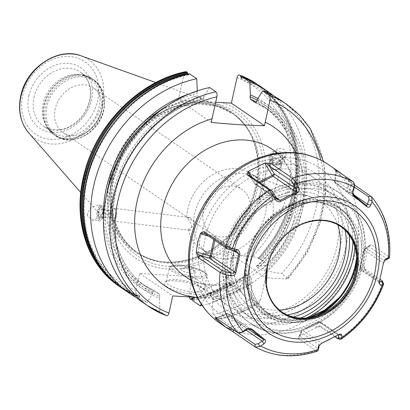 <?xml version="1.0" encoding="UTF-8"?>
<svg xmlns="http://www.w3.org/2000/svg" width="410" height="410" viewBox="0 0 410 410"><rect width="100%" height="100%" fill="white"/><g stroke="black" fill="none" stroke-linecap="round" stroke-linejoin="round"><path stroke-width="0.31" stroke-dasharray="2.05 1.54" d="M260.606 299.9A118.521 97.206 -55.7 0 1 222.035 316.356L220.211 319.057L219.381 318.877L213.077 314.578A122.37 100.363 124.3 0 0 251.484 298.875L257.787 303.174L258.889 303.159L260.606 299.9L265.526 277.719L285.611 278.974L288.199 278.641L287.882 277.985L281.578 273.685A122.37 100.363 124.3 0 0 280.307 99.958M142.378 302.134A122.37 100.363 124.3 0 0 160.002 311.272L166.306 315.572M189.041 296.942L189.087 293.878L192.885 276.76L225.828 299.233L222.035 316.356M213.077 314.578L212.462 301.652L212.857 299.859L212.37 297.337A107.543 88.201 124.3 0 0 251.514 278.293L251.889 281.327L251.391 283.582L251.484 298.875M192.715 300.689A122.37 100.363 124.3 0 0 231.122 284.981L238.61 290.09L244.565 278.923L245.062 276.673L245.933 274.931C233.679 284.053 220.677 290.357 206.932 293.842L212.37 297.337M245.933 274.931L246.507 274.879A107.543 88.201 124.3 0 1 207.363 293.924L206.03 295.2A109.47 89.785 124.3 0 0 245.062 276.673M201.243 304.112L205.635 296.994L206.03 295.2M231.122 284.981L231.214 283.91L230.358 282.183L229.482 283.863L228.483 283.182A122.37 100.363 -55.7 0 1 190.076 298.885M242.156 77.321A121.524 99.666 -55.7 0 1 258.807 258.705L258.233 258.843L261.216 259.791A122.37 100.363 124.3 0 0 259.945 86.069M189.051 74.097L188.938 74.369A121.524 99.666 124.3 0 0 86.833 180.595A121.524 99.666 124.3 0 0 139.697 296.466L139.677 296.804A121.831 99.922 -55.7 0 1 86.612 180.61A121.831 99.922 -55.7 0 1 189.051 74.097L189.512 73.805M202.089 305.373A122.37 100.363 124.3 0 0 238.61 290.09M261.216 259.791L268.704 264.901A122.37 100.363 124.3 0 0 273.66 95.873M192.756 299.197A122.37 100.363 124.3 0 0 229.482 283.863M237.026 77.654A118.521 97.206 -55.7 0 1 252.668 256.496L258.577 257.992L259.576 258.674A122.37 100.363 -55.7 0 0 259.12 85.511M122.282 288.425A122.37 100.363 124.3 0 0 139.907 297.568L147.128 302.493A122.37 100.363 124.3 0 1 136.151 297.44M192.885 276.76L139.81 273.455L136.012 290.572C135.618 292.945 135.946 294.616 137.001 295.579L137.734 296.082A122.37 100.363 -55.7 0 1 121.201 287.676L137.78 296.107L138.308 295.523A121.524 99.666 -55.7 0 1 98.174 263.169M205.635 296.994A111.289 91.276 124.3 0 0 244.565 278.923M103.545 218.878A111.289 91.276 124.3 0 0 152.561 293.688L147.128 302.493M197.312 90.882L197.348 91.655A111.289 91.276 124.3 0 0 188.62 94.177M257.916 98.538A111.289 91.276 124.3 0 1 259.745 266.218L268.704 264.901M259.745 266.218L257.705 266.09L256.429 266.577L256.296 266.254C307.08 221.682 310.39 135.305 263.01 106.108A107.543 88.201 124.3 0 0 256.573 102.187M197.348 91.655L196.949 93.449L197.441 95.971L202.448 99.384L203.775 98.108A109.47 89.785 124.3 0 0 114.61 193.151A109.47 89.785 124.3 0 0 159.782 296.553L159.295 294.037A107.543 88.201 -55.7 0 1 146.8 287.205A107.543 88.201 -55.7 0 1 117.465 184.459A107.543 88.201 -55.7 0 1 202.448 99.384L202.873 99.466C160.161 109.378 121.334 153.007 114.4 199.014C108.076 235.079 121.017 270.052 146.8 287.205L141.793 283.787A107.543 88.201 124.3 0 0 154.288 290.618L159.295 294.037M152.561 293.688L152.956 291.899L154.288 290.618L141.793 283.787A107.543 88.201 124.3 0 1 112.458 181.041A107.543 88.201 124.3 0 1 197.441 95.971M197.369 297.46L225.828 299.233M139.81 273.455L172.753 295.928M194.745 294.477A21.182 5.315 12.5 0 0 205.005 290.731A21.182 5.315 12.5 0 0 174.721 280.819A21.182 5.315 12.5 0 0 165.056 281.875A21.182 5.315 12.5 0 0 171.518 289.096A21.182 5.315 12.5 0 0 194.745 294.477M222.297 102.577A89.769 73.626 -55.7 0 1 263.363 188.897A89.769 73.626 124.3 0 1 167.71 268.955A89.769 73.626 124.3 0 1 109.675 179.329A89.769 73.626 -55.7 0 1 187.375 100.404L178.299 99.84L183.952 74.348L185.776 71.647M228.483 283.182C227.442 282.223 227.171 280.302 227.663 277.426L232.578 255.245L265.526 277.719M252.668 256.496L232.578 255.245M86.987 215.147L90.518 207.665L98.636 204.954L103.873 209.884L100.337 217.367L92.224 220.083L86.987 215.147M286.052 153.079L283.628 149.117L278.246 148.22L269.396 155.815L269.17 158.342L271.594 162.304L276.976 163.2L285.826 155.6L286.052 153.079M211.401 122.421L178.299 99.84M215.696 102.228L187.375 100.404M205.231 237.749A77.024 63.171 124.3 0 0 227.755 305.486A77.024 63.171 124.3 0 0 337.092 245.959A77.024 63.171 124.3 0 0 314.567 178.227A77.024 63.171 124.3 0 0 205.231 237.749M342.904 174.798L348.705 180.118L347.27 191.829A1.927 1.097 -50.8 0 0 347.526 192.679A1.927 1.097 -50.8 0 0 347.567 192.71L335.313 182.722L354.404 195.749M354.655 185.141L348.705 180.118M370.999 196.287A96.089 78.807 -55.7 0 1 388.572 256.522L371.014 244.544L368.938 246.528L368.472 246.092L371.014 244.544M383.622 283.264L365.248 270.549L364.054 266.013L364.131 265.024L368.554 245.979L364.838 248.588A1.927 1.819 54.9 0 1 366.35 248.342A1.927 1.578 124.3 0 0 364.3 250.059L383.391 263.087L383.893 260.314L384.631 260.15M340.126 339.362L321.814 326.98L319.487 326.324L316.976 327.185L320.318 326.627L321.814 326.98M317.519 351.103L316.089 350.688L298.536 338.711C297.727 337.691 297.926 336.846 299.141 336.174L316.976 327.185M388.572 256.522L389.5 257.69M208.731 236.16L214.266 237.723A1.927 0.482 -167.5 0 1 215.393 238.195L214.907 240.373M205.174 233.736L214.148 236.273A1.927 1.578 -55.7 0 1 214.83 236.498A1.927 1.578 -55.7 0 1 215.393 238.195L233.603 250.618M238.297 332.971L233.09 329.42L240.398 326.252A1.927 1.578 124.3 0 0 240.347 323.726L248.045 328.984M215.829 317.786L218.381 317.437L225.69 314.265A1.927 1.061 -113.5 0 1 226.146 313.496L215.998 317.899L218.381 317.437L240.224 332.336L241.961 332.53M247.42 329.092L225.69 314.265A1.927 1.578 -55.7 0 1 228.001 313.676A1.927 1.578 -55.7 0 1 228.088 313.742L240.347 323.726A1.927 1.097 129.2 0 0 239.358 323.736A1.927 1.061 -113.5 0 1 240.398 326.252L246 330.076M216.593 318.303L227.099 313.747A1.927 1.097 129.2 0 1 228.088 313.742L251.151 329.471M318.462 346.25L319.006 344.62L321.707 343.226L302.616 330.199L318.908 321.988L337.999 335.016L338.558 334.765M318.98 345.43L319.006 344.62L301.463 332.648A1.927 1.578 -55.7 0 1 302.616 330.199A1.927 0.615 63.3 0 0 302.226 330.106L318.519 321.896A1.927 0.615 63.3 0 1 318.908 321.988A1.927 1.578 124.3 0 1 320.466 322.024L338.701 334.647M338.46 334.78L329.486 339.49M334.785 336.764L319.487 326.324L321.015 322.798A1.927 1.578 124.3 0 0 320.466 322.024A1.927 1.927 0 0 0 318.519 321.896A1.927 0.615 63.3 0 0 318.406 322.029A1.927 1.763 -156.6 0 1 321.015 322.798L338.527 334.744M298.536 338.711L299.935 336.179L299.095 336.215L301.324 331.065A1.927 1.763 -156.6 0 1 302.114 330.24A1.927 0.615 63.3 0 1 302.226 330.106A1.927 1.927 0 0 0 301.324 331.065A1.927 1.763 -156.6 0 0 301.463 332.648L299.935 336.179L317.591 348.223L318.826 348.044M365.248 270.549L364.095 268.365L379.957 279.184M379.153 282.372L360.826 269.954A1.927 1.578 -55.7 0 1 360.262 268.258L364.3 250.059A1.927 0.482 12.5 0 1 364.065 249.746A1.927 0.482 12.5 0 1 364.136 249.649A1.927 1.819 54.9 0 1 364.838 248.588A1.927 1.927 0 0 0 364.065 249.746L360.031 267.945A1.927 0.482 12.5 0 0 360.262 268.258L379.358 281.286L383.376 263.353M379.204 282.116L379.311 281.706M385.251 259.392L383.893 260.314L366.35 248.342L368.938 246.528L386.594 258.572L386.963 259.556M379.055 282.152L361.507 270.18L364.095 268.365L364.054 266.013L364.352 268.842M364.131 265.024L360.103 267.848A1.927 1.819 54.9 0 0 361.507 270.18A1.927 1.578 -55.7 0 1 360.826 269.954A1.927 1.927 0 0 1 360.031 267.945A1.927 0.482 12.5 0 1 360.103 267.848L364.136 249.649L368.165 246.825M341.028 226.699L340.197 226.13A51.896 42.563 -55.7 0 0 266.531 266.233A51.896 42.563 124.3 0 0 281.706 311.872A51.896 42.563 124.3 0 0 282.126 312.154M267.361 266.802A51.896 42.563 -55.7 0 1 308.422 222.061M340.197 226.13A51.896 42.563 -55.7 0 1 340.613 226.417M356.587 256.921A63.863 52.377 -55.7 0 0 319.375 202.217L319.159 202.191C315.936 201.664 311.564 201.833 306.044 202.694A62.438 51.209 -55.7 0 0 246.692 258.295A62.438 51.209 124.3 0 0 280.107 319.677C285.304 321.225 289.445 322.101 292.53 322.301L292.745 322.332A63.863 52.377 -55.7 0 0 316.356 315.9M280.107 319.677A63.545 52.116 -55.7 0 1 272.542 316.284L265.039 310.877A63.545 52.116 -55.7 0 1 287.559 209.29L297.199 205.067A63.545 52.116 -55.7 0 1 306.044 202.694M297.199 205.067L287.646 209.341A1.153 0.348 61.2 0 1 287.559 209.29M272.542 316.284L265.116 310.949A63.56 52.131 -55.7 0 1 260.227 305.778A63.56 52.131 -55.7 0 1 287.646 209.341M319.375 202.217A63.545 52.116 -55.7 0 1 341.679 209.771A63.545 52.116 -55.7 0 1 355.916 278.969A63.545 52.116 -55.7 0 1 292.745 322.332M335.359 301.852A63.545 52.116 124.3 0 0 339.255 297.86C350.878 282.495 356.828 271.041 357.115 263.502C359.872 250.695 359.088 238.845 354.752 227.95A63.545 52.116 124.3 0 0 338.583 207.66A63.545 52.116 124.3 0 0 316.089 200.095A63.545 52.116 124.3 0 0 252.77 243.34A63.545 52.116 124.3 0 0 266.961 312.645A63.545 52.116 124.3 0 0 289.46 320.205A63.545 52.116 124.3 0 0 309.401 317.576M339.096 297.855A64.062 52.541 -55.7 0 1 255.727 302.652A64.062 52.541 -55.7 0 1 275.72 212.472A64.062 52.541 -55.7 0 1 354.722 227.381C359.063 238.389 359.831 250.341 357.028 263.246C354.112 276.145 348.136 287.682 339.096 297.855L339.255 297.86M224.695 252.053A78.951 64.749 -55.7 0 1 336.769 191.039A78.951 64.749 -55.7 0 1 359.857 260.468A78.951 64.749 124.3 0 1 247.783 321.476A78.951 64.749 124.3 0 1 224.695 252.053M354.896 246.999A73.944 60.644 -55.7 0 0 331.582 193.561A73.944 60.644 -55.7 0 0 226.612 250.705A73.944 60.644 124.3 0 0 248.234 315.731A73.944 60.644 124.3 0 0 306.495 317.945M300.627 318.078A73.944 60.644 -55.7 0 1 246.051 314.239A73.944 60.644 -55.7 0 1 224.429 249.213A73.944 60.644 -55.7 0 1 329.394 192.07A73.944 60.644 -55.7 0 1 352.882 241.485M202.253 248.501A45.254 37.115 124.3 0 1 194.673 213.687A45.254 37.115 -55.7 0 1 252.211 175.27A45.254 37.115 -55.7 0 1 258.91 178.719A45.254 37.115 -55.7 0 1 272.143 218.515A45.254 37.115 124.3 0 1 207.906 253.482A45.254 37.115 124.3 0 1 202.253 248.501L244.534 296.092A61.059 50.076 -55.7 0 1 234.305 249.116A61.059 50.076 -55.7 0 1 311.943 197.277A61.059 50.076 -55.7 0 1 337.727 224.706M191.757 227.089C191.521 223.839 189.84 220.78 186.709 217.91L190.025 217.541L194.243 221.513C194.084 225.444 191.977 228.083 187.923 229.426L190.014 230.343L191.757 227.089M187.923 229.426A45.254 37.115 124.3 0 0 201.064 248.814A45.254 37.115 124.3 0 0 265.301 213.846A45.254 37.115 -55.7 0 0 266.423 204.954C262.354 206.143 259.843 204.938 258.889 201.351L259.074 199.321L265.203 193.433C268.617 196.154 270.559 199.132 271.041 202.371L270.938 204.113L266.423 204.954M265.203 193.433A45.254 37.115 -55.7 0 0 252.068 174.05A45.254 37.115 -55.7 0 0 187.831 209.018A45.254 37.115 124.3 0 0 186.709 217.91M110.608 217.29A6.355 2.819 -83.1 0 1 114.205 208.382A6.355 2.819 -83.1 0 1 115.492 209.382A6.355 2.819 -83.1 0 1 116.281 212.093A6.355 2.819 -83.1 0 1 114.17 220.339A6.355 2.819 -83.1 0 1 112.683 221A6.355 2.819 -83.1 0 1 110.608 217.29M203.488 209.997A26.957 22.109 -55.7 0 1 241.756 189.164A26.957 22.109 -55.7 0 1 249.639 212.867A26.957 22.109 124.3 0 1 211.37 233.7A26.957 22.109 124.3 0 1 203.488 209.997M63.114 132.558A26.957 22.109 124.3 0 1 55.227 108.85A26.957 22.109 -55.7 0 1 93.495 88.017A26.957 22.109 -55.7 0 1 101.383 111.725A26.957 22.109 124.3 0 1 63.114 132.558L211.37 233.7M79.632 74.605A32.733 26.85 -55.7 0 0 43.096 103.638A32.733 26.85 124.3 0 0 45.566 124.543A32.733 26.85 124.3 0 0 52.67 132.425A32.733 26.85 124.3 0 0 99.138 107.128A32.733 26.85 -55.7 0 0 89.564 78.341A32.733 26.85 -55.7 0 0 79.632 74.605L81.81 74.886A33.81 27.731 -55.7 0 1 101.962 108.481A33.81 27.731 124.3 0 1 76.624 137.207A33.81 27.731 124.3 0 1 46.627 126.464L54.202 134.869A33.892 27.793 124.3 0 0 102.31 108.681A33.892 27.793 -55.7 0 0 92.399 78.879L93.675 79.75A33.892 27.793 -55.7 0 1 103.586 109.552A33.892 27.793 124.3 0 1 55.478 135.741C71.658 147.918 99.738 132.589 103.863 109.926C106.323 96.842 102.925 86.782 93.675 79.75A33.892 27.793 -55.7 0 0 45.566 105.939A33.892 27.793 124.3 0 0 55.478 135.741L54.202 134.869A33.892 27.793 124.3 0 1 44.29 105.068A33.892 27.793 -55.7 0 1 92.399 78.879L81.81 74.886A33.81 27.731 -55.7 0 0 44.075 104.878A33.81 27.731 124.3 0 0 46.627 126.464L45.566 124.543M110.095 177.099A85.029 69.741 124.3 0 0 123.974 242.105A85.029 69.741 124.3 0 0 160.761 261.58A85.029 69.741 124.3 0 0 255.666 186.16A85.029 69.741 -55.7 0 0 249.249 131.871A85.029 69.741 -55.7 0 0 217.7 104.724A85.029 69.741 -55.7 0 0 110.095 177.099M281.557 163.985A6.355 5.719 -164.7 0 0 275.735 158.511A6.355 5.719 -164.7 0 0 269.15 162.55A6.355 5.719 -164.7 0 0 268.996 164.477A6.355 5.719 -164.7 0 0 274.818 169.95A6.355 5.719 -164.7 0 0 281.404 165.912A6.355 5.719 -164.7 0 0 281.557 163.985M280.804 164.297A5.673 5.104 15.3 0 1 275.74 169.658A5.673 5.104 15.3 0 1 269.59 164.738A5.673 5.104 -164.7 0 1 274.654 159.377A5.673 5.104 -164.7 0 1 280.804 164.297M115.881 210.022A5.673 2.516 -83.1 0 0 112.811 210.494A5.673 2.516 -83.1 0 0 111.52 217.085A5.673 2.516 96.9 0 0 114.697 219.806A5.673 2.516 96.9 0 0 116.583 212.447A5.673 2.516 -83.1 0 0 115.881 210.022L115.492 209.382M252.181 177.407L255.963 183.547A1.927 0.471 -31.6 0 1 254.636 183.844A1.927 0.471 -31.6 0 1 254.646 183.654A1.927 1.578 124.3 0 0 255.189 184.423A1.927 1.578 124.3 0 0 256.747 184.464L275.894 197.528M258.966 182.035L255.963 183.547A1.927 0.615 -116.7 0 0 256.747 184.464L260.073 182.788M352.815 191.885L352.815 192.147M354.573 186.576L353.84 184.72L336.185 172.677L335.939 170.047M335.928 170.042L336.185 172.677L335.257 180.2A1.927 1.578 124.3 0 0 335.313 182.722A1.927 1.097 -50.8 0 1 335.267 182.691A1.927 1.097 -50.8 0 1 335.011 181.84A1.927 1.174 7 0 1 334.575 180.964A1.927 1.174 7 0 1 335.257 180.2L352.805 192.172L352.866 192.679M349.428 180.805L350.893 184.664L354.506 187.129M353.446 184.31L350.893 184.664L349.966 192.187A1.927 1.578 -55.7 0 1 347.659 192.777A1.927 1.578 -55.7 0 1 347.567 192.71L366.663 205.738M209.607 87.514L204.175 96.314L203.775 98.108M187.595 74.159L188.344 75.02L188.938 74.369M246.507 274.879L251.514 278.293M255.732 102.782A107.543 88.201 -55.7 0 1 268.017 109.521L263.01 106.108A107.543 88.201 124.3 0 1 256.429 266.577L261.436 269.99L264.532 270.749A109.47 89.785 124.3 0 0 256.85 101.413M257.249 99.62A111.289 91.276 -55.7 0 1 266.572 270.877L264.532 270.749M159.782 296.553L159.382 298.347A111.289 91.276 -55.7 0 1 113.052 193.054A111.289 91.276 -55.7 0 1 204.175 96.314M212.462 301.652A111.289 91.276 124.3 0 0 251.391 283.582M258.807 258.705L259.576 258.674M266.572 270.877L281.578 273.685M139.697 296.466L139.139 294.887L138.308 295.523M139.907 297.568L139.677 296.804M159.382 298.347L160.002 311.272M99.399 220.949A7.892 3.505 96.9 0 1 96.821 216.336A7.892 3.505 -83.1 0 1 101.296 205.272A7.892 3.505 -83.1 0 1 103.817 209.443A7.892 3.505 -83.1 0 1 103.873 209.884A7.892 3.505 96.9 0 1 102.843 217.5A7.892 3.505 96.9 0 1 99.399 220.949L92.224 220.083M103.961 210.514A6.55 2.906 -83.1 0 1 103.11 216.834A6.55 2.906 -83.1 0 1 98.923 218.673A6.55 2.906 -83.1 0 1 98.113 215.87A6.55 2.906 -83.1 0 1 100.286 207.368A6.55 2.906 -83.1 0 1 103.914 210.151A6.55 2.906 -83.1 0 1 103.961 210.514M99.686 207.978A5.776 2.562 -83.1 0 0 97.764 215.47A5.776 2.562 96.9 0 0 98.482 217.941A5.776 2.562 96.9 0 0 101.608 217.459A5.776 2.562 96.9 0 0 102.925 210.75A5.776 2.562 -83.1 0 0 99.686 207.978L100.286 207.368M101.854 209.52L102.28 213.554L100.773 217.141L98.841 216.7L98.415 212.667L99.922 209.079L108.706 210.35L109.132 214.379L107.625 217.966L105.693 217.525L105.267 213.497L106.774 209.91L108.706 210.35M102.28 213.554L109.132 214.379M99.922 209.079L106.774 209.91M98.415 212.667L105.267 213.497M98.841 216.7L105.693 217.525M100.773 217.141L107.625 217.966M284.781 157.727A7.892 7.103 -164.7 0 0 277.544 150.931A7.892 7.103 -164.7 0 0 269.36 155.949A7.892 7.103 -164.7 0 0 269.17 158.342A7.892 7.103 15.3 0 0 276.407 165.138A7.892 7.103 15.3 0 0 284.586 160.12A7.892 7.103 15.3 0 0 284.781 157.727M270.405 158.614A6.55 5.894 -164.7 0 0 277.514 164.302A6.55 5.894 -164.7 0 0 283.361 158.106A6.55 5.894 -164.7 0 0 276.258 152.423A6.55 5.894 -164.7 0 0 270.405 158.614M282.685 157.809A5.776 5.197 15.3 0 1 277.529 163.272A5.776 5.197 15.3 0 1 271.261 158.26A5.776 5.197 -164.7 0 1 276.422 152.802A5.776 5.197 -164.7 0 1 282.685 157.809M272.952 156.169L273.378 160.202L277.401 162.068L280.993 159.9L280.568 155.872L276.545 154.006L272.952 156.169L272.066 159.413L272.491 163.441L276.514 165.307L280.107 163.144L279.681 159.111L275.658 157.245L272.066 159.413M273.378 160.202L272.491 163.441M276.545 154.006L275.658 157.245M277.401 162.068L276.514 165.307M280.993 159.9L280.107 163.144M280.568 155.872L279.681 159.111M167.249 280.583A19.255 4.828 -167.5 0 0 166.337 281.66A19.255 4.828 -167.5 0 0 175.116 287.938A19.255 4.828 -167.5 0 0 194.237 292.038A19.255 4.828 12.5 0 0 203.934 289.998A19.255 4.828 12.5 0 0 203.565 288.63A19.255 4.828 12.5 0 0 176.034 279.62A19.255 4.828 -167.5 0 0 167.249 280.583L165.056 281.875M192.085 273.388A7.703 1.932 -167.5 0 1 183.075 271.179A7.703 1.932 -167.5 0 1 181.912 268.57A7.703 1.932 -167.5 0 1 184.802 268.422A7.703 1.932 12.5 0 1 195.35 271.548A7.703 1.932 12.5 0 1 192.085 273.388M257.787 303.174A122.37 100.363 -55.7 0 1 219.381 318.877M286.611 104.258A122.37 100.363 -55.7 0 1 287.882 277.985M192.772 299.771A121.524 99.666 124.3 0 0 231.214 283.91M260.196 259.653A121.524 99.666 124.3 0 0 242.013 77.669M258.577 257.992A122.37 100.363 124.3 0 0 257.306 84.265M119.377 286.441A122.37 100.363 124.3 0 0 137.001 295.579M257.126 100.178A109.47 89.785 -55.7 0 1 257.705 266.09M152.956 291.899A109.47 89.785 -55.7 0 1 106.667 194.191M166.773 106.087A109.47 89.785 -55.7 0 1 196.949 93.449M197.353 297.434A96.278 78.966 124.3 0 0 199.291 297.583A96.278 78.966 124.3 0 0 301.878 211.719A96.278 78.966 124.3 0 0 295.984 152.863M285.611 278.974A118.521 97.206 124.3 0 0 320.825 160.084M136.012 290.572A118.521 97.206 -55.7 0 1 85.07 177.796A118.521 97.206 -55.7 0 1 183.952 74.348M227.663 277.426A118.521 97.206 -55.7 0 1 189.087 293.878M294.498 216.9A77.024 63.171 124.3 0 0 271.973 149.168C281.875 155.913 288.604 166.014 292.171 179.472C294.816 190.061 294.816 201.489 292.181 213.764C285.867 239.327 271.768 259.233 249.89 273.47C235.934 281.834 222.266 285.519 208.885 284.525C199.895 283.792 191.988 281.096 185.161 276.427A77.024 63.171 124.3 0 0 294.498 216.9M200.541 237.006A81.646 66.963 -55.7 0 1 287.538 164.195A81.646 66.963 -55.7 0 1 340.32 245.708A81.646 66.963 124.3 0 1 253.324 318.524A81.646 66.963 124.3 0 1 200.541 237.006M194.776 236.647A88.386 72.488 -55.7 0 1 288.953 157.824A88.386 72.488 -55.7 0 1 346.086 246.067A88.386 72.488 124.3 0 1 251.914 324.889A88.386 72.488 124.3 0 1 194.776 236.647M328.226 164.466A96.089 78.807 -55.7 0 1 356.321 248.962A96.089 78.807 -55.7 0 1 219.924 323.218M339.372 338.957A96.089 78.807 124.3 0 0 382.807 282.526M255.087 346.891A96.089 78.807 124.3 0 0 316.089 350.688M235.878 251.094L214.148 236.273A1.927 0.415 -74.2 0 1 214.266 236.237A1.927 0.415 -74.2 0 1 214.266 237.723L213.841 239.645M249.787 175.772L254.646 183.654L276.376 198.481M230.307 327.662L239.358 323.736L227.099 313.747A1.927 1.061 -113.5 0 0 226.146 313.496A1.927 1.927 0 0 1 228.001 313.676L251.263 329.543M237.677 332.684L240.224 332.336M339.47 339.024L337.143 338.373M316.028 327.518L318.406 322.029L302.114 330.24L299.736 335.728M316.192 350.755L317.591 348.223M382.904 282.592L381.756 280.409M381.505 272.635L381.531 272.291M388.67 256.593L386.594 258.572M323.633 312.917L316.817 316.33A63.77 52.301 124.3 0 1 246.646 258.971A63.77 52.301 -55.7 0 1 310.683 202.012A63.77 52.301 -55.7 0 1 357.161 257.193A63.77 52.301 -55.7 0 1 356.669 261.201M356.464 264.788L357.161 257.193C361.261 222.999 333.52 195.585 301.509 202.325C275.884 206.44 251.561 231.04 245.918 258.459L245.113 282.813L253.523 303.8L264.506 314.762L275.915 320.43L288.748 322.721L302.852 321.384L316.817 316.33A63.77 52.301 124.3 0 0 320.364 314.419M354.722 227.381A1.153 0.579 -22.3 0 0 354.63 227.801A1.153 0.579 -22.3 0 0 354.752 227.95M232.762 255.512A75.097 61.592 124.3 0 0 281.311 330.486A75.097 61.592 124.3 0 0 361.328 263.517A75.097 61.592 -55.7 0 0 312.779 188.538A75.097 61.592 -55.7 0 0 232.762 255.512M247.783 321.476L250.73 323.49C288.199 351.744 353.645 315.941 363.265 263.107C369.743 235.232 360.359 206.758 339.716 193.054A78.951 64.749 -55.7 0 0 227.642 254.062A78.951 64.749 124.3 0 0 250.73 323.49A78.951 64.749 124.3 0 0 362.804 262.477A78.951 64.749 -55.7 0 0 339.716 193.054L336.769 191.039M293.288 317.017A69.321 56.857 -55.7 0 1 229.113 249.957A69.321 56.857 -55.7 0 1 292.607 188.472A69.321 56.857 -55.7 0 1 349.212 235.038M287.256 314.957A65.636 53.833 -55.7 0 1 232.27 250.151A65.636 53.833 -55.7 0 1 289.501 192.372A65.636 53.833 -55.7 0 1 345.097 230.174M279.476 310.093A61.059 50.076 -55.7 0 1 244.534 296.092C234.202 283.915 230.886 268.437 234.597 249.664C241.459 212.954 283.592 185.141 311.943 197.277L252.211 175.27M46.919 106.503A33.215 27.239 124.3 0 0 68.388 139.661A33.215 27.239 124.3 0 0 103.781 110.039A33.215 27.239 -55.7 0 0 82.307 76.88A33.215 27.239 -55.7 0 0 46.919 106.503M33.994 97.431A32.733 26.85 -55.7 0 1 80.462 72.134A32.733 26.85 -55.7 0 1 90.036 100.921A32.733 26.85 -55.7 0 1 43.568 126.218A32.733 26.85 -55.7 0 1 33.994 97.431M28.879 95.986A36.587 30.007 -55.7 0 1 67.86 63.355A36.587 30.007 -55.7 0 1 91.512 99.886A36.587 30.007 -55.7 0 1 52.531 132.512A36.587 30.007 -55.7 0 1 28.879 95.986M22.663 95.597A43.849 35.962 -55.7 0 1 69.382 56.493A43.849 35.962 -55.7 0 1 97.729 100.271A43.849 35.962 -55.7 0 1 51.009 139.374A43.849 35.962 -55.7 0 1 22.663 95.597M81.267 55.893A47.657 39.088 -55.7 0 1 102.551 101.536A47.657 39.088 -55.7 0 1 70.638 140.604A47.657 39.088 -55.7 0 1 28.741 132.891M249.249 131.871L249.931 133.107C245.375 124.865 239.353 118.177 231.865 113.047A84.26 69.105 -55.7 0 0 112.253 178.165A84.26 69.105 124.3 0 0 136.894 252.263C144.402 257.357 152.822 260.524 162.16 261.759A84.342 69.172 124.3 0 1 111.904 177.966A84.342 69.172 -55.7 0 1 175.101 106.313A84.342 69.172 -55.7 0 1 249.931 133.107A84.342 69.172 -55.7 0 1 256.291 186.955A84.342 69.172 124.3 0 1 162.16 261.759L160.761 261.58M136.894 252.263A84.26 69.105 124.3 0 0 256.506 187.144A84.26 69.105 -55.7 0 0 231.865 113.047L233.116 113.898A84.26 69.105 -55.7 0 1 257.757 187.995A84.26 69.105 124.3 0 1 138.144 253.113A84.26 69.105 124.3 0 1 113.503 179.016A84.26 69.105 -55.7 0 1 233.116 113.898L217.469 106.446L199.772 103.868L181.138 106.349L162.755 113.754L145.816 125.639L131.425 141.235L120.514 159.546L113.78 179.39C106.882 209.233 116.855 239.009 138.144 253.113L136.894 252.263M112.33 179.611A86.894 71.268 124.3 0 0 168.505 266.367A86.894 71.268 124.3 0 0 261.093 188.877A86.894 71.268 -55.7 0 0 204.918 102.121A86.894 71.268 -55.7 0 0 112.33 179.611M357.028 263.246A1.153 0.292 12.5 0 0 356.977 263.312A1.153 0.292 12.5 0 0 357.115 263.502M353.584 182.091L353.84 184.72M336.42 170.375L335.011 181.84L347.27 191.829A1.927 1.174 7 0 0 349.966 192.187L353.543 194.627M255.625 102.746L268.017 109.521A107.543 88.201 -55.7 0 1 261.436 269.99M212.857 299.859A109.47 89.785 124.3 0 0 251.889 281.327M192.572 298.562A121.524 99.666 124.3 0 0 229.825 282.962M106.18 274.044A121.831 99.922 124.3 0 0 138.196 295.794M197.302 278.205A19.255 4.828 -167.5 0 1 178.186 274.106A19.255 4.828 -167.5 0 1 169.402 267.827A19.255 4.828 -167.5 0 1 179.098 265.788A19.255 4.828 -167.5 0 1 198.22 269.888A19.255 4.828 -167.5 0 1 206.999 276.166A19.255 4.828 -167.5 0 1 197.302 278.205M197 276.74A18.101 4.541 -167.5 0 1 172.948 269.939A18.101 4.541 -167.5 0 1 179.887 265.07A18.101 4.541 -167.5 0 1 203.939 271.871A18.101 4.541 -167.5 0 1 197 276.74M191.019 280.425L227.755 305.486M277.837 153.166L314.567 178.227M204.052 233.346L214.266 236.237A1.927 1.927 0 0 1 214.83 236.498L237.175 251.745M248.906 174.547L254.636 183.844A1.927 1.927 0 0 0 255.189 184.423L277.713 199.793M218.007 317.458L215.122 317.478M318.391 346.404L318.56 345.963M320.318 326.627L320.881 326.719M379.065 283.043L378.983 282.341M385.431 259.222L384.913 259.622M282.536 312.44L281.706 311.872M260.227 305.778L265.075 310.908L269.544 314.409L266.961 312.645L286.477 319.887L308.617 317.694M341.679 209.771L338.583 207.66C345.753 212.595 351.103 219.309 354.63 227.806C358.96 238.646 359.744 250.479 356.972 263.312C354.05 276.171 348.08 287.656 339.06 297.768M331.582 193.561L329.394 192.07M248.234 315.731L246.051 314.239M201.064 248.814L207.906 253.482M190.025 217.541L114.205 208.382M190.014 230.343L112.683 221M93.495 88.017L241.756 189.164M52.67 132.425L43.568 126.218C51.05 131.712 62.92 130.211 68.367 127.11C79.345 121.539 86.418 112.596 89.575 100.291C91.855 91.635 90.144 79.063 80.462 72.134L89.564 78.341M80.765 192.551L123.974 242.105M155.795 82.569L217.7 104.724M269.15 162.55L259.074 199.321M281.404 165.912L270.938 204.113M252.068 174.05L258.91 178.719M114.697 219.806L114.17 220.339M335.303 169.53L336.005 171.98M335.877 170.35L334.575 180.964A1.927 1.927 0 0 0 335.267 182.691L347.526 192.679A1.927 1.927 0 0 0 347.659 192.777L366.735 205.794M258.889 303.159C246.507 310.862 233.613 316.161 220.211 319.057M288.199 278.641L307.403 252.263L320.225 222.543L325.755 191.583L323.577 161.566M191.977 298.178C205.256 295.267 218.048 289.937 230.358 282.183M188.339 75.015C135.531 85.239 87.658 142.157 84.547 198.527C80.76 242.382 103.151 281.747 139.139 294.887M241.183 78.305L261.964 89.954L278.559 107.251L289.998 129.206L295.605 154.539L295.026 181.779L288.286 209.315L275.781 235.519L258.233 258.843M101.296 205.272L98.636 204.949M103.11 216.834L102.843 217.5M98.482 217.941L98.923 218.673M103.914 210.151L103.817 209.443M285.826 155.6L284.586 160.12M203.565 288.63L205.005 290.731M166.337 281.66L169.402 267.827C168.925 265.875 172.364 264.932 179.718 265.009C188.913 265.813 196.759 267.925 203.273 271.333C206.486 273.393 207.726 275.007 206.999 276.166L203.934 289.998M195.35 271.548L189.374 266.7L181.912 268.57"/><path stroke-width="0.61" d="M215.911 91.814A122.37 100.363 -55.7 0 0 115.938 187.447A122.37 100.363 -55.7 0 0 148.681 306.434L166.306 315.572A122.37 100.363 -55.7 0 1 148.681 306.434L142.378 302.134A122.37 100.363 124.3 0 1 109.634 183.147A122.37 100.363 124.3 0 1 209.607 87.514L215.911 91.814C216.967 92.783 217.295 94.454 216.895 96.821L212.026 118.787A96.278 78.966 124.3 0 0 137.053 201.459A96.278 78.966 124.3 0 0 197.353 297.434M268.986 95.12A122.37 100.363 -55.7 0 1 286.611 104.258L280.307 99.958A122.37 100.363 124.3 0 0 262.682 90.82L268.986 95.12C270.041 96.089 270.369 97.759 269.97 100.127L264.476 125.726L231.373 103.146L215.696 102.228M201.243 304.112L200.203 305.793L192.715 300.689L192.772 299.771L191.977 298.178L191.383 298.823A121.524 99.666 124.3 0 0 192.572 298.562M189.041 296.942L190.076 298.885L191.075 299.566L191.383 298.823M231.373 103.146L237.026 77.654C237.646 75.43 238.528 74.589 239.681 75.127L240.68 75.809L241.183 78.305L242.32 76.931L249.808 82.036A122.37 100.363 124.3 0 1 267.433 91.174A122.37 100.363 124.3 0 1 273.66 95.873M267.433 91.174L259.945 86.069A122.37 100.363 124.3 0 0 242.32 76.931M200.203 305.793A122.37 100.363 124.3 0 0 202.089 305.373M191.075 299.566A122.37 100.363 124.3 0 0 192.756 299.197M240.68 75.809A122.37 100.363 -55.7 0 1 258.305 84.947A122.37 100.363 -55.7 0 1 259.12 85.511M129.504 293.35L122.282 288.425A122.37 100.363 124.3 0 1 89.539 169.438A122.37 100.363 124.3 0 1 189.512 73.805L189.051 74.097L189.512 73.805L196.733 78.73A122.37 100.363 124.3 0 0 96.76 174.363A122.37 100.363 124.3 0 0 129.504 293.35A122.37 100.363 124.3 0 0 136.151 297.44M186.606 71.822A122.37 100.363 124.3 0 0 86.633 167.454A122.37 100.363 124.3 0 0 119.377 286.441C86.561 264.716 72.283 218.597 84.101 174.122C96.012 124.625 139.328 80.867 185.776 71.647L187.339 72.324L187.595 74.159M188.62 94.177A111.289 91.276 124.3 0 0 103.545 218.878M196.733 78.73L197.312 90.882M257.916 98.538A111.289 91.276 124.3 0 0 250.423 94.961L249.808 82.036M250.423 94.961L250.028 96.755L250.515 99.276L255.625 102.746M257.306 84.265L239.681 75.127A122.37 100.363 124.3 0 1 257.306 84.265L258.305 84.947M255.732 102.782A107.543 88.201 -55.7 0 0 255.522 102.69L256.85 101.413L257.249 99.62L262.682 90.82M166.306 315.572C167.454 316.11 168.341 315.269 168.961 313.05L172.753 295.928L197.369 297.46M212.026 118.787L211.401 122.421C230.179 124.266 247.871 125.368 264.476 125.726M200.305 233.777L200.777 233.054L204.021 231.553L225.869 246.456L231.389 248.342L236.37 249.331C238.758 249.962 239.917 251.653 239.845 254.42L235.776 272.768C235.489 274.756 233.731 275.786 230.492 275.853L225.536 274.726L220.103 272.455L198.261 257.557L200.331 255.573L196.364 252.975L196.272 251.976L197.646 242.694L200.305 233.777L208.731 236.16M225.766 246.384A96.089 78.807 -55.7 0 1 269.201 189.953L247.455 175.116L249.787 175.772L247.86 171.887L247.455 175.116M269.201 189.953L272.706 194.658L274.936 199.224C277.027 201.694 278.943 202.402 280.691 201.346L297.122 193.069C299.172 191.449 299.695 189.512 298.68 187.257L296.327 182.752L292.581 178.294L270.738 163.385L264.701 163.067L248.409 171.277L247.86 171.887M292.479 178.217A96.089 78.807 -55.7 0 1 353.487 182.019L335.928 170.042C335.078 169.397 335.103 169.34 336.01 169.873C335.103 169.34 335.078 169.397 335.928 170.042M342.904 174.798L338.347 171.37L335.939 170.047M353.487 182.019L354.676 184.787L352.851 190.629C352.467 193.694 353.015 195.698 354.491 196.641L366.853 206.712C368.636 207.726 369.922 207.219 370.712 205.184L372.131 200.849L371.47 196.703L354.655 185.141M341.679 338.214L338.455 337.686L337.604 338.604L340.126 339.362L341.038 339.255L341.679 338.214L341.868 335.303C341.31 333.873 340.172 333.699 338.46 334.78L321.732 343.196L318.391 346.404L317.976 350.611L317.545 351.098C295.097 358.535 274.341 357.171 255.276 347.009L233.341 332.059L233.105 329.568M255.276 347.009L260.022 346.501L263.953 343.893C265.87 341.873 266.105 340.402 264.66 339.485L252.299 329.414C250.126 328.133 248.055 328.108 246.092 329.338L242.254 332.023L240.229 332.976L237.677 332.684L215.122 317.478L215.732 318.678L225.859 327.267L233.341 332.059M196.364 252.975L198.261 257.557M200.777 233.054L205.174 233.736L227.017 248.634L237.175 251.745L238.671 254.072L234.638 272.271C234.284 273.204 233.085 273.424 231.035 272.937L226.069 271.891L222.179 270.472L200.331 255.573L209.305 258.11A1.927 1.578 124.3 0 0 211.355 256.393L235.776 272.768M204.021 231.553L205.174 233.736M371.47 196.703C385.364 213.359 391.376 233.69 389.5 257.69L385.431 259.222L383.376 263.353L379.065 283.043L380.434 285.191L382.996 284.53L383.693 283.863L382.248 280.881L381.643 281.578L379.055 282.152M272.706 194.658L274.1 193.94L271.63 190.676L249.787 175.772M265.695 162.898L269.339 165.917L291.182 180.82L293.647 184.09L295.928 188.631C296.973 190.404 297.101 191.572 296.317 192.131L280.025 200.341L277.713 199.793L276.376 198.481L274.1 193.94M270.738 163.385L269.339 165.917L274.193 173.804A1.927 1.578 -55.7 0 1 273.039 176.254L260.073 182.788M296.327 182.752L293.647 184.09M298.68 187.257L295.928 188.631L274.193 173.804A1.927 0.471 -31.6 0 1 272.255 175.337A1.927 0.615 -116.7 0 0 273.039 176.254L296.317 192.131L297.122 193.069M239.845 254.42L238.671 254.072L233.603 250.618M338.88 334.555L338.46 334.78M225.536 274.726L226.069 271.891M230.492 275.853L231.035 272.937L209.305 258.11A1.927 0.415 -74.2 0 0 210.233 255.922A1.927 0.482 -167.5 0 1 211.355 256.393L214.907 240.373M236.37 249.331L235.878 251.094M231.389 248.342L230.912 250.049M246.092 329.338L247.42 329.092L251.366 329.619L263.625 339.608C264.178 340.1 263.681 340.587 262.128 341.079L258.249 343.759L254.933 344.323L238.297 332.971M242.254 332.023L243.54 331.777L247.42 329.092M252.299 329.414L251.151 329.471M264.66 339.485L263.625 339.608L248.045 328.984M263.953 343.893L262.128 341.079L246 330.076M260.022 346.501L258.249 343.759M233.09 329.42L228.826 329.199M215.409 318.268L215.998 317.899M240.229 332.976L243.54 331.777M318.124 347.265L318.462 346.25M318.052 350.114L318.908 347.536L318.98 345.43M322.034 343.057L329.881 339.29M341.868 335.303L338.558 334.765L338.455 337.686M337.604 338.604L334.785 336.764M317.976 350.611L318.908 347.536M379.957 279.184L382.248 280.881M382.996 284.53L381.643 281.578M380.434 285.191L379.153 282.372M386.317 258.669L385.251 259.392M388.844 258.141L386.486 259.735L389.31 257.977M384.631 260.15L386.486 259.735M357.033 272.594A52.475 43.035 -55.7 0 1 301.119 319.385A52.475 43.035 -55.7 0 1 267.197 266.997A52.475 43.035 -55.7 0 1 323.111 220.206A52.475 43.035 -55.7 0 1 357.033 272.594M266.326 283.771L267.361 266.859C271.666 246.092 289.209 227.002 308.422 222.061A51.896 42.563 -55.7 0 1 341.028 226.699A51.896 42.563 -55.7 0 1 356.203 272.332A51.896 42.563 -55.7 0 1 282.536 312.44A51.896 42.563 -55.7 0 1 266.326 283.771A51.896 42.563 -55.7 0 1 267.361 266.802M282.126 312.154A51.896 42.563 124.3 0 0 323.633 312.917A51.896 42.563 124.3 0 0 355.373 271.768A51.896 42.563 -55.7 0 0 356.464 264.788A51.896 42.563 -55.7 0 0 340.613 226.417M356.587 256.921A63.863 52.377 -55.7 0 1 355.26 265.337A63.863 52.377 -55.7 0 1 316.356 315.9M306.495 317.945A73.944 60.644 124.3 0 0 353.205 258.587A73.944 60.644 -55.7 0 0 354.896 246.999M352.882 241.485A73.944 60.644 -55.7 0 1 351.021 257.096A73.944 60.644 -55.7 0 1 300.627 318.078M274.936 199.224L276.376 198.481M280.691 201.346L280.025 200.341L275.894 197.528M354.358 186.365L354.676 184.787M354.491 196.641L352.805 192.172L354.307 187.867M352.851 190.629L352.866 192.679M354.506 187.129L368.549 196.708L369.015 199.849L366.735 205.794L354.404 195.749M372.131 200.849L369.015 199.849M370.712 205.184L367.514 204.154L353.543 194.627M366.853 206.712L366.663 205.738M119.377 286.441L121.201 287.676A122.37 100.363 -55.7 0 1 120.109 286.944A122.37 100.363 -55.7 0 1 87.366 167.951A122.37 100.363 -55.7 0 1 187.339 72.324M250.028 96.755A109.47 89.785 -55.7 0 1 257.126 100.178M106.667 194.191A109.47 89.785 -55.7 0 1 166.773 106.087M295.984 152.863A96.278 78.966 124.3 0 0 265.101 122.093M320.825 160.084A118.521 97.206 124.3 0 0 269.97 100.127M216.895 96.821A118.521 97.206 124.3 0 0 118.013 200.27A118.521 97.206 124.3 0 0 168.961 313.05M277.837 153.166L271.973 149.168A77.024 63.171 124.3 0 0 162.637 208.695A77.024 63.171 124.3 0 0 185.161 276.427L191.019 280.425M191.824 238.722A96.089 78.807 -55.7 0 1 328.226 164.466C311.856 153.653 293.34 150.168 272.67 154.011C261.385 156.246 250.577 160.612 240.255 167.116C214.645 184.064 198.189 207.511 190.896 237.462C187.939 250.899 187.698 263.948 190.168 276.601C194.33 296.661 204.247 312.2 219.924 323.218A96.089 78.807 -55.7 0 1 191.824 238.722M220.001 272.389A96.089 78.807 124.3 0 0 237.569 332.618M213.841 239.645L210.233 255.922L196.272 251.976M225.869 246.456L227.017 248.634M232.342 248.496A92.235 75.65 -55.7 0 1 273.101 195.539M296.825 183.583A92.235 75.65 -55.7 0 1 354.071 187.144M371.921 201.689A92.235 75.65 -55.7 0 1 388.413 258.213M269.303 190.02L271.63 190.676M248.409 171.277L252.181 177.407M264.701 163.067L272.255 175.337L258.966 182.035M292.581 178.294L291.182 180.82M245.815 265.362A76.885 63.058 -55.7 0 1 327.739 196.8A76.885 63.058 -55.7 0 1 377.441 273.562A76.885 63.058 124.3 0 1 295.518 342.124A76.885 63.058 124.3 0 1 245.815 265.362M237.949 263.697L236.806 263.281M226.463 274.997A92.235 75.65 124.3 0 0 242.956 331.516M260.806 346.066A92.235 75.65 124.3 0 0 318.052 349.627M341.776 337.671A92.235 75.65 124.3 0 0 382.535 284.714M220.103 272.455L222.179 270.472M255.189 346.957L254.933 344.323M227.991 328.666L230.307 327.662M215.732 318.678L216.593 318.303M249.598 265.9A73.036 59.901 124.3 0 0 296.814 338.819A73.036 59.901 124.3 0 0 374.632 273.685A73.036 59.901 -55.7 0 0 327.416 200.772A73.036 59.901 -55.7 0 0 249.598 265.9M356.669 261.201A63.77 52.301 -55.7 0 1 355.818 265.767A63.77 52.301 124.3 0 1 320.364 314.419M309.401 317.576A63.545 52.116 124.3 0 0 335.359 301.852M339.06 297.773L324.828 309.975L308.617 317.694M349.212 235.038A69.321 56.857 -55.7 0 1 347.793 257.347A69.321 56.857 -55.7 0 1 293.288 317.017M345.097 230.174A65.636 53.833 -55.7 0 1 344.636 257.152A65.636 53.833 -55.7 0 1 287.256 314.957M337.727 224.706A61.059 50.076 -55.7 0 1 338.839 255.625A61.059 50.076 -55.7 0 1 279.476 310.093M81.267 55.893C57.784 46.525 26.076 67.983 20.725 96.007C17.768 110.495 20.439 122.79 28.741 132.891A47.657 39.088 -55.7 0 1 20.961 96.458A47.657 39.088 -55.7 0 1 81.267 55.893L155.795 82.569M371.096 196.359L368.549 196.708M256.573 102.187A107.543 88.201 124.3 0 0 250.515 99.276M98.174 263.169A121.524 99.666 -55.7 0 1 95.55 150.193A121.524 99.666 -55.7 0 1 187.549 73.421M240.624 76.726A121.524 99.666 -55.7 0 1 242.156 77.321M187.57 73.088A121.831 99.922 124.3 0 0 92.05 157.419A121.831 99.922 124.3 0 0 106.18 274.044M338.342 171.37L328.226 164.466M225.859 327.267L219.924 323.218M383.693 283.863C375.16 306.931 360.943 325.391 341.038 339.255M28.741 132.891L80.765 192.551M323.577 161.566L310.278 128.678L299.602 115.205L286.611 104.258M122.282 288.425C91.563 268.022 76.942 225.797 85.833 183.393C95.463 131.195 140.707 83.266 189.348 73.769"/></g></svg>
